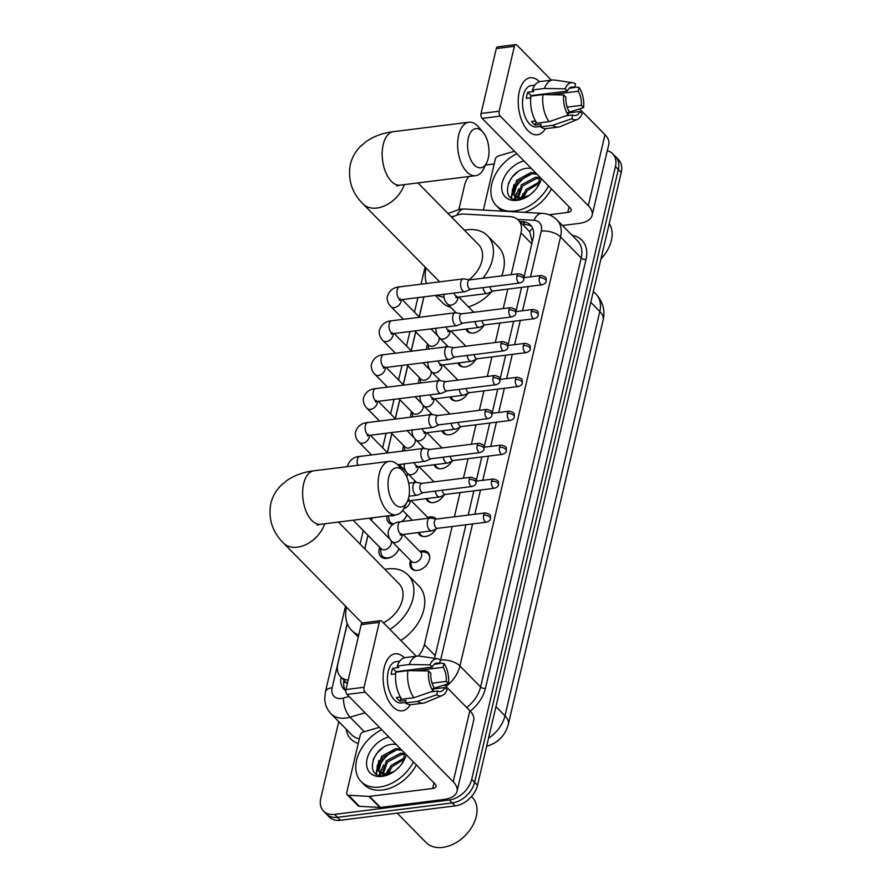 <?xml version="1.0" encoding="UTF-8"?>
<svg xmlns="http://www.w3.org/2000/svg" width="892" height="892" viewBox="0 0 892 892"><rect width="100%" height="100%" fill="white"/><g stroke="black" fill="none" stroke-linecap="round" stroke-linejoin="round"><path stroke-width="1.34" d="M419.775 551.379A11.496 7.983 135.5 0 1 422.094 550.832A11.496 7.983 135.5 0 1 427.993 552.572A11.496 7.983 135.5 0 1 427.97 563.03A11.496 7.983 135.5 0 1 417.501 570.423A11.496 7.983 135.5 0 1 411.591 568.683A11.496 7.983 135.5 0 1 410.554 560.455M427.736 517.471A11.496 7.983 135.5 0 1 430.044 516.914A11.496 7.983 135.5 0 1 435.943 518.653A11.496 7.983 135.5 0 1 436.288 519.033M435.976 529.034A11.496 7.983 135.5 0 1 425.451 536.505A11.496 7.983 135.5 0 1 419.552 534.776A11.496 7.983 135.5 0 1 418.203 532.557M443.937 495.116A11.496 7.983 135.5 0 1 433.4 502.597A11.496 7.983 135.5 0 1 427.502 500.858A11.496 7.983 135.5 0 1 426.153 498.65M451.887 461.197A11.496 7.983 135.5 0 1 441.362 468.679A11.496 7.983 135.5 0 1 435.452 466.94A11.496 7.983 135.5 0 1 434.103 464.732M459.848 427.29A11.496 7.983 135.5 0 1 449.312 434.761A11.496 7.983 135.5 0 1 443.413 433.033A11.496 7.983 135.5 0 1 442.064 430.825M467.798 393.372A11.496 7.983 135.5 0 1 457.273 400.854A11.496 7.983 135.5 0 1 451.363 399.114A11.496 7.983 135.5 0 1 450.014 396.907M475.748 359.454A11.496 7.983 135.5 0 1 465.223 366.935A11.496 7.983 135.5 0 1 459.324 365.207A11.496 7.983 135.5 0 1 457.975 362.988M483.709 325.547A11.496 7.983 135.5 0 1 473.173 333.028A11.496 7.983 135.5 0 1 467.274 331.289A11.496 7.983 135.5 0 1 465.925 329.081M399.07 548.77A12.232 8.496 135.5 0 1 387.039 558.392A12.232 8.496 135.5 0 1 380.75 556.541A12.232 8.496 135.5 0 1 379.814 547.353M407.02 514.851A12.232 8.496 135.5 0 1 401.668 521.597M414.981 480.944A12.232 8.496 135.5 0 1 414.189 482.539M422.931 447.026A12.232 8.496 135.5 0 1 422.139 448.62M430.881 413.108A12.232 8.496 135.5 0 1 430.089 414.702M438.842 379.2A12.232 8.496 135.5 0 1 438.05 380.795M446.792 345.282A12.232 8.496 135.5 0 1 446 346.877M511.183 274.691L520.984 232.868A21.553 14.974 -44.5 0 0 518.252 220.034A21.553 14.974 -44.5 0 0 510.257 216.656L463.985 214.08A21.553 14.974 -44.5 0 0 460.908 214.191A21.553 14.974 -44.5 0 0 451.876 217.425M532.234 242.011L529.748 231.742L518.252 220.034M418.337 656.01A21.553 14.974 -44.5 0 0 424.391 644.704L452.121 526.503M454.396 516.803L460.071 492.585M463.45 478.168L468.021 458.666M471.411 444.261L475.982 424.759M479.361 410.342L483.932 390.841M487.311 376.424L491.893 356.934M495.272 342.517L499.843 323.015M503.222 308.599L507.793 289.097M347.3 623.619L337.845 663.938A21.553 14.974 -44.5 0 0 340.577 676.772A21.553 14.974 -44.5 0 0 348.159 680.117M423.945 296.846L419.229 316.961M415.728 331.857L411.268 350.879M407.778 365.776L403.318 384.787M399.817 399.694L395.357 418.705M391.867 433.601L387.407 452.623M372.109 517.839L371.496 520.449M368.006 535.345L364.817 548.926M426.722 349.296A12.232 8.496 135.5 0 1 427.536 343.877M418.761 383.214A12.232 8.496 135.5 0 1 419.586 377.784M410.811 417.122A12.232 8.496 135.5 0 1 411.625 411.703M402.85 451.04A12.232 8.496 135.5 0 1 403.675 445.621M392.781 524.496A12.232 8.496 135.5 0 1 388.711 522.623A12.232 8.496 135.5 0 1 387.028 515.966M607.285 150.748A21.553 14.974 135.5 0 1 612.704 153.736A21.553 14.974 135.5 0 1 615.435 166.581L471.712 779.352A21.553 14.974 135.5 0 1 449.289 799.99L334.589 814.374L337.488 817.317A21.553 14.974 135.5 0 1 326.416 814.062A21.553 14.974 135.5 0 0 337.488 817.317L452.188 802.945L337.488 817.317L340.387 820.272A21.553 14.974 135.5 0 1 329.315 817.016L323.517 811.118A21.553 14.974 135.5 0 1 320.786 798.273L338.759 721.639M471.712 779.352L474.611 782.306A21.553 14.974 135.5 0 1 452.188 802.945A21.553 14.974 135.5 0 0 474.611 782.306L618.334 169.525L474.611 782.306L477.51 785.25A21.553 14.974 135.5 0 1 455.087 805.889L340.387 820.272M612.704 153.736L615.603 156.691A21.553 14.974 135.5 0 1 618.334 169.525A21.553 14.974 135.5 0 0 615.603 156.691L618.502 159.635A21.553 14.974 135.5 0 1 621.233 172.479L477.51 785.25M376.301 773.944A28.745 19.97 135.5 0 1 377.706 769.328A28.745 19.97 135.5 0 0 376.301 773.944M378.431 767.633A28.745 19.97 135.5 0 1 394.476 750.139A28.745 19.97 135.5 0 0 378.431 767.633M511.406 197.901A28.745 19.97 135.5 0 1 512.822 193.285A28.745 19.97 135.5 0 0 511.406 197.901M513.547 191.59A28.745 19.97 135.5 0 1 529.592 174.096A28.745 19.97 135.5 0 0 513.547 191.59M485.538 165.087A21.553 14.974 135.5 0 1 486.932 164.864L494.19 163.95M458.912 209.341L464.509 185.503A21.553 14.974 135.5 0 1 468.69 176.56M334.589 814.374A21.553 14.974 135.5 0 1 323.517 811.118M541.054 275.517C547.922 277.334 545.692 278.382 546.183 281.214A4.672 2.263 13.2 0 0 545.558 279.664A4.672 2.263 -166.8 0 0 539.281 277.758A4.672 2.486 82.9 0 1 541.054 275.517L523.872 277.668L533.215 237.841A21.553 14.974 -44.5 0 0 530.472 224.996A21.553 14.974 -44.5 0 0 522.489 221.629L519.668 221.472M434.315 658.307A21.553 14.974 -44.5 0 0 435.352 655.051L465.914 524.775M468.188 515.074L473.864 490.856M493.332 479.004C500.2 480.821 497.97 481.87 498.461 484.702A4.672 2.263 13.2 0 0 497.836 483.141A4.672 2.263 -166.8 0 0 491.548 481.245A4.672 2.486 82.9 0 1 493.332 479.004L476.138 481.156L481.825 456.938M501.282 445.086C508.15 446.903 505.92 447.951 506.411 450.795A4.672 2.263 13.2 0 0 505.786 449.233A4.672 2.263 -166.8 0 0 499.509 447.327A4.672 2.486 82.9 0 1 501.282 445.086L484.1 447.238L489.775 423.031M509.232 411.179C516.111 412.985 513.87 414.044 514.361 416.876A4.672 2.263 13.2 0 0 513.736 415.315A4.672 2.263 -166.8 0 0 507.459 413.409A4.672 2.486 82.9 0 1 509.232 411.179L492.05 413.33L497.725 389.113M517.193 377.26C524.061 379.078 521.831 380.126 522.322 382.958A4.672 2.263 13.2 0 0 521.697 381.408A4.672 2.263 -166.8 0 0 515.42 379.501A4.672 2.486 82.9 0 1 517.193 377.26L499.999 379.412L505.686 355.206M525.143 343.342C532.022 345.159 529.781 346.219 530.272 349.051A4.672 2.263 13.2 0 0 529.647 347.49A4.672 2.263 -166.8 0 0 523.37 345.583A4.672 2.486 82.9 0 1 525.143 343.342L507.961 345.505L513.636 321.287M533.104 309.435C539.972 311.252 537.742 312.3 538.233 315.132A4.672 2.263 13.2 0 0 537.608 313.571A4.672 2.263 -166.8 0 0 531.32 311.676A4.672 2.486 82.9 0 1 533.104 309.435L515.91 311.587L521.597 287.369M341.09 677.296A21.553 14.974 -44.5 0 0 343.989 689.326A21.553 14.974 -44.5 0 0 345.806 690.798M345.594 690.653A21.553 14.974 135.5 0 1 343.989 680.239M522.567 224.416L525.388 224.572A21.553 14.974 135.5 0 1 531.777 226.613M519.311 91.519A28.745 15.298 -97.1 0 1 539.504 81.741A28.745 15.298 -97.1 0 0 530.238 77.749A28.745 15.298 -97.1 0 0 519.311 91.519A28.745 15.298 -97.1 0 0 525.589 127.757A28.745 15.298 -97.1 0 0 545.38 128.638A28.745 15.298 -97.1 0 1 537.385 134.792A28.745 15.298 -97.1 0 1 522.01 121.156A28.745 15.298 -97.1 0 1 519.311 91.519M483.364 210.066L495.283 159.267A3.59 2.498 -44.5 0 1 498.483 155.933L514.472 151.272M562.451 225.509L578.652 223.479A28.745 13.915 -166.8 0 0 592.143 215.295A28.745 13.915 -166.8 0 0 588.307 205.706L500.267 116.116L482.148 118.391L570.2 207.97A7.181 3.479 13.2 0 1 571.159 210.367A7.181 3.479 13.2 0 1 567.78 212.419L549.015 214.771M592.143 215.295L608.801 144.281A28.745 13.915 -166.8 0 0 604.966 134.692L579.599 108.891M551.379 80.169L516.914 45.102A3.59 1.907 82.9 0 0 515.754 44.6A3.59 1.907 82.9 0 0 514.394 46.317L496.275 48.592A3.59 1.907 -97.1 0 1 497.647 46.875L515.754 44.6M482.148 118.391A3.59 1.907 -97.1 0 1 481.056 113.485L499.174 111.21L514.394 46.317M499.174 111.21A3.59 1.907 82.9 0 0 500.267 116.116M481.056 113.485L496.275 48.592M530.339 97.852A14.372 7.649 82.9 0 1 531.13 95.611L567.357 91.073A14.372 7.649 -97.1 0 1 571.872 87.015A14.372 7.649 -97.1 0 1 574.626 87.572L569.33 88.241M550.765 94.708L578.25 91.263A14.372 7.649 -97.1 0 1 581.394 105.356L567.167 107.14M530.751 97.797L526.358 98.343A20.839 11.083 -97.1 0 1 526.927 95.121A20.839 11.083 -97.1 0 1 527.796 92.222L533.84 91.463L532.368 89.969A23.716 12.622 -97.1 0 1 540.519 81.529L552.594 80.012A23.716 12.622 -97.1 0 1 554.456 80.035L572.798 82.755A18.687 9.946 -97.1 0 1 575.507 83.815L574.626 87.572M540.708 126.408L536.404 126.943A20.839 11.083 -97.1 0 1 525.254 117.064A20.839 11.083 -97.1 0 1 523.303 95.578A20.839 11.083 -97.1 0 1 531.219 85.587L534.899 85.13M535.523 120.955L531.52 121.457A20.839 11.083 -97.1 0 0 535.144 125.148L541.176 124.389L540.597 126.865L552.672 125.359L571.805 118.736L572.686 114.968L565.985 115.815M568.683 112.883L579.956 111.478L582.186 113.741A18.687 9.946 -97.1 0 1 577.403 119.428L560.299 126.586A23.716 12.622 -97.1 0 1 558.492 127.077L546.417 128.593A23.716 12.622 -97.1 0 1 540.597 126.865M536.973 123.185A23.716 12.622 -97.1 0 1 530.93 96.091L543.005 94.585L563.688 94.931L565.918 97.195A14.372 7.649 -97.1 0 0 569.063 111.288L568.182 115.046L549.048 121.669L536.973 123.185M558.492 127.077A23.716 12.622 -97.1 0 1 552.672 125.359M549.048 121.669A23.716 12.622 -97.1 0 1 543.005 94.585M568.081 112.515L583.613 107.62L581.394 105.356M578.25 91.263L579.131 87.494L574.771 86.97M579.131 87.494A18.687 9.946 -97.1 0 1 583.613 107.62M577.403 119.428A18.687 9.946 -97.1 0 1 571.805 118.736M568.182 115.046A18.687 9.946 -97.1 0 1 563.688 94.931M579.956 111.478A14.372 7.649 -97.1 0 1 575.44 115.536A14.372 7.649 -97.1 0 1 572.686 114.968M567.357 91.073L565.127 88.81L544.443 88.464L532.368 89.969M544.443 88.464A23.716 12.622 -97.1 0 1 552.594 80.012M565.127 88.81A18.687 9.946 -97.1 0 1 572.798 82.755M531.13 95.611L527.796 92.222M535.144 125.148L535.958 121.68M548.547 185.949A35.925 24.954 135.5 0 1 514.717 211.003A35.925 24.954 135.5 0 1 496.275 205.584A35.925 24.954 135.5 0 1 516.803 153.647M502.419 211.125A35.925 24.954 135.5 0 1 499.174 208.527L496.275 205.584M537.073 174.263L532.167 173.706L517.951 181.321L513.948 194.378L515.041 196.519M535.925 173.093L531.008 172.535L516.803 180.151L512.8 193.207L514.428 195.961L521.196 198.013A16.246 11.284 135.5 0 0 522.277 197.912A16.246 11.284 135.5 0 0 529.424 195.27M539.649 178.478L536.761 178.389L522.556 186.004L518.274 197.924M539.604 177.519L535.613 177.218L521.407 184.834L517.338 197.69M515.576 197.132L520.449 199.217M538.88 183.44L527.161 190.687L523.236 197.768M539.27 181.99L526.012 189.517L521.764 197.968M534.955 190.264L530.194 194.701M536.638 188.179A16.246 11.284 135.5 0 0 538.902 183.351L539.515 176.75M531.264 168.354L528.309 168.175C507.024 168.8 498.907 203.075 519.177 199.407L529.157 195.471L521.196 198.013M541.388 178.668A23.426 16.268 135.5 0 1 537.252 187.342A23.426 16.268 135.5 0 1 528.577 195.872A23.426 16.268 135.5 0 1 517.215 200.354A23.426 16.268 135.5 0 1 501.951 184.165A23.426 16.268 135.5 0 1 523.961 160.928M537.096 187.554L539.627 182.938M551.446 188.892A35.925 24.954 135.5 0 1 524.463 212.363M609.247 223.591A32.335 22.467 135.5 0 1 605.412 253.395A32.335 22.467 135.5 0 1 600.996 258.78M605.412 253.395L605.2 253.707A30.897 21.464 135.5 0 1 600.974 258.847M523.281 193.564L521.073 198.024M518.687 188.881L515.531 196.864M515.498 197.054L515.32 199.34M514.082 184.198L511.094 197.69M512.487 189.149L511.607 198.024M517.527 172.056L512.264 177.029L508.373 183.261M468.322 138.059A19.758 10.514 82.9 0 0 472.972 163.437A19.758 10.514 82.9 0 0 486.753 162.634A19.758 10.514 82.9 0 0 488.247 158.341A19.758 10.514 82.9 0 0 482.929 132.127A19.758 10.514 82.9 0 0 468.322 138.059M486.753 162.634L483.787 168.633A26.95 14.339 -97.1 0 1 475.603 175.691A26.95 14.339 -97.1 0 1 461.186 162.913A26.95 14.339 -97.1 0 1 458.655 135.127A26.95 14.339 -97.1 0 1 468.891 122.215A26.95 14.339 -97.1 0 1 478.58 127.032L482.929 132.127M443.926 297.17A39.527 27.451 135.5 0 1 436.935 295.219M426.488 283.489A39.527 27.451 135.5 0 1 426.03 268.024M464.476 230.248A39.527 27.451 135.5 0 1 467.23 229.79A39.527 27.451 135.5 0 1 487.523 235.756A39.527 27.451 135.5 0 1 482.94 278.226M450.873 307.428A39.527 27.451 135.5 0 1 442.008 302.221L435.329 295.419M469.058 279.776A26.95 18.721 -44.5 0 0 478.547 244.564L417.958 182.916M487.523 235.756L498.383 246.816A39.527 27.451 135.5 0 1 501.683 275.873M491.905 291.528A39.527 27.451 135.5 0 1 468.467 306.87M388.778 477.198A19.758 10.514 82.9 0 0 393.428 502.575A19.758 10.514 82.9 0 0 407.209 501.772A19.758 10.514 82.9 0 0 408.703 497.48A19.758 10.514 82.9 0 0 403.385 471.266A19.758 10.514 82.9 0 0 388.778 477.198M407.209 501.772L404.243 507.771A26.95 14.339 -97.1 0 1 396.059 514.829A26.95 14.339 -97.1 0 1 381.642 502.051A26.95 14.339 -97.1 0 1 379.111 474.265A26.95 14.339 -97.1 0 1 389.347 461.354A26.95 14.339 -97.1 0 1 399.036 466.17L403.385 471.266M317.106 525.065L320.585 524.295A26.95 14.339 82.9 0 1 306.179 511.506A26.95 14.339 82.9 0 1 303.648 483.732A26.95 14.339 82.9 0 1 313.884 470.82C303.815 471.957 294.839 475.168 286.956 480.453L280.701 485.739C275.773 490.79 272.45 496.766 270.767 503.679C268.157 518.977 272.406 532.123 283.533 543.105L360.569 621.479A26.95 18.721 -44.5 0 0 362.308 622.973M358.751 634.926A39.527 27.451 135.5 0 1 351.593 630.298A39.527 27.451 135.5 0 1 346.486 607.162M384.931 569.386A39.527 27.451 135.5 0 1 387.685 568.929A39.527 27.451 135.5 0 1 407.978 574.894A39.527 27.451 135.5 0 1 389.938 629.429M383.393 622.761A26.95 18.721 -44.5 0 0 399.003 583.702L338.414 522.054M407.978 574.894L418.839 585.955A39.527 27.451 135.5 0 1 400.809 640.489M414.791 330.91L428.974 345.327A6.467 4.493 -44.5 0 0 432.285 346.308A6.467 4.493 -44.5 0 0 437.861 342.662A6.467 4.493 -44.5 0 0 438.708 336.964M469.716 279.887L463.807 278.895A6.467 3.445 82.9 0 0 463.26 278.884A6.467 3.445 82.9 0 0 460.807 281.983A6.467 3.445 82.9 0 0 462.781 290.803A6.467 3.445 82.9 0 0 464.877 291.717A6.467 3.445 82.9 0 0 465.401 291.572L470.887 289.153M469.917 279.921A4.672 2.486 82.9 0 0 469.526 279.91A4.672 2.486 82.9 0 0 467.754 282.14A4.672 2.486 82.9 0 0 469.17 288.517A4.672 2.486 82.9 0 0 470.686 289.175L519.835 283.02C522.422 282.095 523.749 280.902 523.794 279.452A4.672 2.263 13.2 0 0 523.18 277.891A4.672 2.263 -166.8 0 0 516.892 275.985A4.672 2.486 82.9 0 0 517.338 280.802A4.672 2.486 82.9 0 0 519.835 283.02M445.922 346.888A10.782 7.493 -44.5 0 0 446.68 345.159M406.841 364.828L421.013 379.245A6.467 4.493 -44.5 0 0 424.336 380.226A6.467 4.493 -44.5 0 0 429.899 376.58A6.467 4.493 -44.5 0 0 430.758 370.882M461.766 313.794L455.857 312.802A6.467 3.445 82.9 0 0 455.31 312.791A6.467 3.445 82.9 0 0 452.857 315.891A6.467 3.445 82.9 0 0 454.82 324.721A6.467 3.445 82.9 0 0 456.916 325.625A6.467 3.445 82.9 0 0 457.451 325.48L462.926 323.06M461.967 313.828A4.672 2.486 82.9 0 0 461.577 313.817A4.672 2.486 82.9 0 0 459.793 316.058A4.672 2.486 82.9 0 0 461.22 322.436A4.672 2.486 82.9 0 0 462.736 323.094L511.874 316.928C514.472 316.013 515.788 314.82 515.844 313.36A4.672 2.263 13.2 0 0 515.219 311.799A4.672 2.263 -166.8 0 0 508.942 309.903A4.672 2.486 82.9 0 0 509.377 314.709A4.672 2.486 82.9 0 0 511.874 316.928M437.972 380.806A10.782 7.493 -44.5 0 0 438.719 379.078M398.891 398.735L413.063 413.163A6.467 4.493 -44.5 0 0 416.386 414.133A6.467 4.493 -44.5 0 0 421.949 410.487A6.467 4.493 -44.5 0 0 422.808 404.79M453.816 347.713L447.907 346.72A6.467 3.445 82.9 0 0 447.36 346.709A6.467 3.445 82.9 0 0 444.896 349.809A6.467 3.445 82.9 0 0 446.87 358.64A6.467 3.445 82.9 0 0 448.966 359.543A6.467 3.445 82.9 0 0 449.49 359.398L454.976 356.978M454.017 347.746A4.672 2.486 82.9 0 0 453.615 347.735A4.672 2.486 82.9 0 0 451.843 349.976A4.672 2.486 82.9 0 0 453.27 356.343A4.672 2.486 82.9 0 0 454.775 357.001L503.924 350.846C506.511 349.92 507.838 348.739 507.894 347.278A4.672 2.263 13.2 0 0 507.269 345.717A4.672 2.263 -166.8 0 0 500.992 343.81A4.672 2.486 82.9 0 0 501.427 348.627A4.672 2.486 82.9 0 0 503.924 350.846M430.022 414.713A10.782 7.493 -44.5 0 0 430.769 412.985M390.93 432.653L405.102 447.07A6.467 4.493 -44.5 0 0 408.425 448.052A6.467 4.493 -44.5 0 0 413.988 444.406A6.467 4.493 -44.5 0 0 414.847 438.708M445.855 381.62L439.946 380.639A6.467 3.445 82.9 0 0 439.399 380.628A6.467 3.445 82.9 0 0 436.946 383.727A6.467 3.445 82.9 0 0 438.92 392.547A6.467 3.445 82.9 0 0 441.016 393.461A6.467 3.445 82.9 0 0 441.54 393.305L447.015 390.897M446.056 381.653A4.672 2.486 82.9 0 0 445.666 381.653A4.672 2.486 82.9 0 0 443.893 383.883A4.672 2.486 82.9 0 0 445.309 390.261A4.672 2.486 82.9 0 0 446.825 390.919L495.963 384.753C498.561 383.839 499.877 382.646 499.933 381.185A4.672 2.263 13.2 0 0 499.308 379.635A4.672 2.263 -166.8 0 0 493.031 377.729A4.672 2.486 82.9 0 0 493.466 382.545A4.672 2.486 82.9 0 0 495.963 384.753M422.061 448.631A10.782 7.493 -44.5 0 0 422.808 446.903M437.905 415.538L431.996 414.546A6.467 3.445 82.9 0 0 431.449 414.535A6.467 3.445 82.9 0 0 428.996 417.634A6.467 3.445 82.9 0 0 430.959 426.465A6.467 3.445 82.9 0 0 433.055 427.368A6.467 3.445 82.9 0 0 433.579 427.223L439.065 424.804M438.106 415.572A4.672 2.486 82.9 0 0 437.704 415.56A4.672 2.486 82.9 0 0 435.932 417.802A4.672 2.486 82.9 0 0 437.359 424.179A4.672 2.486 82.9 0 0 438.875 424.837L488.013 418.671C490.6 417.746 491.927 416.564 491.983 415.103A4.672 2.263 13.2 0 0 491.358 413.542A4.672 2.263 -166.8 0 0 485.081 411.636A4.672 2.486 82.9 0 0 485.516 416.452A4.672 2.486 82.9 0 0 488.013 418.671M414.111 482.539A10.782 7.493 -44.5 0 0 414.858 480.821M406.797 476.975A6.467 4.493 -44.5 0 0 406.897 472.615M388.566 515.777L388.89 518.832A10.782 7.493 -44.5 0 0 390.473 522.344A10.782 7.493 -44.5 0 0 393.651 523.938M390.161 515.576A6.467 4.493 -44.5 0 0 392.513 515.877A6.467 4.493 -44.5 0 0 395.167 514.94M429.944 449.457L424.035 448.464A6.467 3.445 82.9 0 0 423.488 448.453A6.467 3.445 82.9 0 0 421.035 451.553A6.467 3.445 82.9 0 0 423.009 460.372A6.467 3.445 82.9 0 0 425.105 461.287A6.467 3.445 82.9 0 0 425.629 461.142L431.115 458.722M430.145 449.49A4.672 2.486 82.9 0 0 429.754 449.479A4.672 2.486 82.9 0 0 427.982 451.72A4.672 2.486 82.9 0 0 429.398 458.087A4.672 2.486 82.9 0 0 430.914 458.744L480.063 452.59C482.65 451.664 483.977 450.471 484.022 449.022A4.672 2.263 13.2 0 0 483.397 447.461A4.672 2.263 -166.8 0 0 477.12 445.554A4.672 2.486 82.9 0 0 477.566 450.371A4.672 2.486 82.9 0 0 480.063 452.59M405.057 518.219A10.782 7.493 -44.5 0 0 406.897 514.729M380.427 547.989L380.94 552.739A10.782 7.493 -44.5 0 0 382.512 556.262A10.782 7.493 -44.5 0 0 388.053 557.89A10.782 7.493 -44.5 0 0 393.517 555.66M353.132 520.214L381.241 548.814A6.467 4.493 -44.5 0 0 384.563 549.795A6.467 4.493 -44.5 0 0 390.127 546.149A6.467 4.493 -44.5 0 0 390.986 540.452M421.994 483.364L416.085 482.382A6.467 3.445 82.9 0 0 415.538 482.36A6.467 3.445 82.9 0 0 413.085 485.46A6.467 3.445 82.9 0 0 415.048 494.291A6.467 3.445 82.9 0 0 417.144 495.194A6.467 3.445 82.9 0 0 417.679 495.049L423.154 492.64M422.195 483.397A4.672 2.486 82.9 0 0 421.805 483.386A4.672 2.486 82.9 0 0 420.02 485.627A4.672 2.486 82.9 0 0 421.448 492.005A4.672 2.486 82.9 0 0 422.964 492.663L472.102 486.497C474.7 485.582 476.016 484.389 476.072 482.929A4.672 2.263 13.2 0 0 475.447 481.368A4.672 2.263 -166.8 0 0 469.17 479.472A4.672 2.486 82.9 0 0 469.605 484.289A4.672 2.486 82.9 0 0 472.102 486.497M397.096 552.137A10.782 7.493 -44.5 0 0 398.947 548.647M467.096 328.936A10.782 7.493 -44.5 0 0 468.512 331.523A10.782 7.493 -44.5 0 0 471.511 333.084M483.051 287.625A6.467 3.445 82.9 0 0 485.159 292.576A6.467 3.445 82.9 0 0 487.255 293.49A6.467 3.445 82.9 0 0 487.779 293.345L493.265 290.926M490.043 286.756A4.672 2.486 82.9 0 0 491.559 290.29A4.672 2.486 82.9 0 0 493.075 290.948L542.213 284.793C544.8 283.868 546.127 282.675 546.183 281.214M459.135 362.843A10.782 7.493 -44.5 0 0 460.562 365.441A10.782 7.493 -44.5 0 0 463.561 367.002M475.102 321.544A6.467 3.445 82.9 0 0 477.209 326.494A6.467 3.445 82.9 0 0 479.305 327.397A6.467 3.445 82.9 0 0 479.829 327.252L485.315 324.833M482.093 320.663A4.672 2.486 82.9 0 0 483.598 324.209A4.672 2.486 82.9 0 0 485.114 324.866L534.263 318.7C536.85 317.775 538.177 316.593 538.233 315.132M451.185 396.762A10.782 7.493 -44.5 0 0 452.601 399.348A10.782 7.493 -44.5 0 0 455.6 400.909M467.152 355.451A6.467 3.445 82.9 0 0 469.248 360.413A6.467 3.445 82.9 0 0 471.344 361.316A6.467 3.445 82.9 0 0 471.879 361.171L477.354 358.751M474.131 354.581A4.672 2.486 82.9 0 0 475.648 358.116A4.672 2.486 82.9 0 0 477.164 358.774L526.302 352.619C528.9 351.693 530.216 350.5 530.272 349.051M443.235 430.669A10.782 7.493 -44.5 0 0 444.651 433.267A10.782 7.493 -44.5 0 0 447.65 434.828M459.19 389.369A6.467 3.445 82.9 0 0 461.298 394.32A6.467 3.445 82.9 0 0 463.394 395.234A6.467 3.445 82.9 0 0 463.918 395.078L469.404 392.67M466.182 388.488A4.672 2.486 82.9 0 0 467.698 392.034A4.672 2.486 82.9 0 0 469.203 392.692L518.352 386.526C520.939 385.612 522.266 384.419 522.322 382.958M435.274 464.587A10.782 7.493 -44.5 0 0 436.69 467.174A10.782 7.493 -44.5 0 0 439.7 468.735M451.24 423.276A6.467 3.445 82.9 0 0 453.348 428.238A6.467 3.445 82.9 0 0 455.444 429.141A6.467 3.445 82.9 0 0 455.968 428.996L461.454 426.577M458.22 422.407A4.672 2.486 82.9 0 0 459.737 425.952A4.672 2.486 82.9 0 0 461.253 426.599L510.402 420.444C512.989 419.519 514.305 418.337 514.361 416.876M427.324 498.505A10.782 7.493 -44.5 0 0 428.74 501.092A10.782 7.493 -44.5 0 0 431.739 502.653M443.279 457.195A6.467 3.445 82.9 0 0 445.387 462.145A6.467 3.445 82.9 0 0 447.483 463.06A6.467 3.445 82.9 0 0 448.007 462.915L453.493 460.495M450.27 456.325A4.672 2.486 82.9 0 0 451.787 459.859A4.672 2.486 82.9 0 0 453.303 460.517L502.441 454.363C505.028 453.437 506.355 452.244 506.411 450.795M419.363 532.413A10.782 7.493 -44.5 0 0 420.79 535.01A10.782 7.493 -44.5 0 0 423.789 536.571M435.329 491.113A6.467 3.445 82.9 0 0 437.437 496.063A6.467 3.445 82.9 0 0 439.533 496.967A6.467 3.445 82.9 0 0 440.057 496.822L445.543 494.402M442.32 490.232A4.672 2.486 82.9 0 0 443.826 493.778A4.672 2.486 82.9 0 0 445.342 494.436L494.491 488.27C497.078 487.355 498.405 486.162 498.461 484.702M434.415 518.72A10.782 7.493 -44.5 0 0 432.665 518.252L427.926 517.672M410.744 560.644L411.257 565.405A10.782 7.493 -44.5 0 0 412.829 568.918A10.782 7.493 -44.5 0 0 415.828 570.479M402.158 534.576A6.467 4.493 -44.5 0 1 402.102 536.003A6.467 4.493 -44.5 0 1 395.312 542.537A6.467 4.493 -44.5 0 1 391.989 541.567L411.558 561.469A6.467 4.493 -44.5 0 0 414.88 562.451A6.467 4.493 -44.5 0 0 420.768 558.292A6.467 4.493 -44.5 0 0 420.779 552.404L403.128 534.453M436.422 519.055L430.513 518.062A6.467 3.445 82.9 0 0 429.966 518.051A6.467 3.445 82.9 0 0 427.513 521.151A6.467 3.445 82.9 0 0 429.476 529.982A6.467 3.445 82.9 0 0 431.572 530.885A6.467 3.445 82.9 0 0 432.107 530.74L437.582 528.32M436.623 519.088A4.672 2.486 82.9 0 0 436.233 519.077A4.672 2.486 82.9 0 0 434.46 521.318A4.672 2.486 82.9 0 0 435.876 527.685A4.672 2.486 82.9 0 0 437.392 528.343L486.53 522.188C489.128 521.263 490.444 520.069 490.5 518.62A4.672 2.263 13.2 0 0 489.875 517.059A4.672 2.263 -166.8 0 0 483.598 515.152A4.672 2.486 82.9 0 0 484.033 519.969A4.672 2.486 82.9 0 0 486.53 522.188M429.71 556.842A10.782 7.493 -44.5 0 0 428.205 553.809A10.782 7.493 -44.5 0 0 424.715 552.17L419.976 551.579M384.207 667.573A28.745 15.298 -97.1 0 1 404.399 657.783A28.745 15.298 -97.1 0 0 395.123 653.791A28.745 15.298 -97.1 0 0 384.207 667.573A28.745 15.298 -97.1 0 0 390.473 703.799A28.745 15.298 -97.1 0 0 410.275 704.68A28.745 15.298 -97.1 0 1 402.27 710.835A28.745 15.298 -97.1 0 1 386.905 697.198A28.745 15.298 -97.1 0 1 384.207 667.573M369.032 796.4A3.59 2.498 -44.5 0 0 369.544 796.378L380.416 807.438A3.59 2.498 135.5 0 1 379.903 807.461L369.032 796.4L348.538 795.251A3.59 2.498 -44.5 0 1 347.2 794.694A3.59 2.498 -44.5 0 1 346.754 792.553L360.178 735.309A3.59 2.498 -44.5 0 1 363.378 731.986L379.356 727.314M380.416 807.438L443.547 799.522A28.745 13.915 -166.8 0 0 457.038 791.338A28.745 13.915 -166.8 0 0 453.203 781.749L365.151 692.159L347.044 694.433L435.084 784.023A7.181 3.479 13.2 0 1 436.043 786.421A7.181 3.479 13.2 0 1 432.676 788.461L369.544 796.378M379.903 807.461L359.409 806.312A3.59 2.498 135.5 0 1 358.071 805.755L347.2 794.694M457.038 791.338L473.685 720.335A28.745 13.915 -166.8 0 0 469.861 710.734L444.495 684.933M416.263 656.211L381.809 621.155A3.59 1.907 82.9 0 0 380.639 620.642A3.59 1.907 82.9 0 0 379.278 622.371L361.171 624.634A3.59 1.907 -97.1 0 1 362.531 622.917L380.639 620.642M347.044 694.433A3.59 1.907 -97.1 0 1 345.951 689.527L364.059 687.264L379.278 622.371M364.059 687.264A3.59 1.907 82.9 0 0 365.151 692.159M345.951 689.527L361.171 624.634M395.223 673.895A14.372 7.649 82.9 0 1 396.026 671.665L432.241 667.127A14.372 7.649 -97.1 0 1 436.757 663.057A14.372 7.649 -97.1 0 1 439.511 663.626L434.226 664.284M415.65 670.751L443.134 667.305A14.372 7.649 -97.1 0 1 446.279 681.399L432.051 683.183M395.635 673.839L391.253 674.397A20.839 11.083 -97.1 0 1 391.811 671.174A20.839 11.083 -97.1 0 1 392.692 668.275L398.724 667.517L397.252 666.023A23.716 12.622 -97.1 0 1 405.414 657.571L417.478 656.066A23.716 12.622 -97.1 0 1 419.352 656.088L437.693 658.798A18.687 9.946 -97.1 0 1 440.392 659.857L439.511 663.626M405.592 702.45L401.288 702.996A20.839 11.083 -97.1 0 1 390.15 693.106A20.839 11.083 -97.1 0 1 388.187 671.62A20.839 11.083 -97.1 0 1 396.104 661.641L399.794 661.173M400.408 697.009L396.405 697.511A20.839 11.083 -97.1 0 0 400.029 701.19L406.072 700.432L405.481 702.918L417.556 701.402L436.69 694.79L437.571 691.021L430.869 691.857M433.579 688.936L444.84 687.52L447.07 689.795A18.687 9.946 -97.1 0 1 442.287 695.481L425.183 702.64A23.716 12.622 -97.1 0 1 423.377 703.119L411.312 704.635A23.716 12.622 -97.1 0 1 405.481 702.918M401.868 699.228A23.716 12.622 -97.1 0 1 395.825 672.144L407.9 670.628L428.584 670.974L430.814 673.248A14.372 7.649 -97.1 0 0 433.958 687.331L433.066 691.099L413.933 697.722L401.868 699.228M423.377 703.119A23.716 12.622 -97.1 0 1 417.556 701.402M413.933 697.722A23.716 12.622 -97.1 0 1 407.9 670.628M432.966 688.557L448.509 683.662L446.279 681.399M443.134 667.305L444.015 663.548L439.656 663.012M444.015 663.548A18.687 9.946 -97.1 0 1 448.509 683.662M442.287 695.481A18.687 9.946 -97.1 0 1 436.69 694.79M433.066 691.099A18.687 9.946 -97.1 0 1 428.584 670.974M444.84 687.52A14.372 7.649 -97.1 0 1 440.336 691.579A14.372 7.649 -97.1 0 1 437.571 691.021M432.241 667.127L430.022 664.852L409.328 664.507L397.252 666.023M409.328 664.507A23.716 12.622 -97.1 0 1 417.478 656.066M430.022 664.852A18.687 9.946 -97.1 0 1 437.693 658.798M396.026 671.665L392.692 668.275M400.029 701.19L400.842 697.722M471.5 796.5L472.169 797.18A32.335 22.467 135.5 0 1 470.307 829.437A32.335 22.467 135.5 0 1 458.321 841.212A32.335 22.467 135.5 0 1 442.644 847.4A32.335 22.467 135.5 0 1 426.042 842.516L397.174 813.147M413.442 761.991A35.925 24.954 135.5 0 1 379.602 787.045A35.925 24.954 135.5 0 1 361.16 781.626A35.925 24.954 135.5 0 1 381.698 729.701M416.341 764.946A35.925 24.954 135.5 0 1 382.501 790A35.925 24.954 135.5 0 1 364.059 784.581L361.16 781.626M401.957 750.317L397.052 749.748L382.846 757.364L378.832 770.42L379.936 772.561M400.809 749.146L395.903 748.578L381.698 756.193L377.684 769.25L379.323 772.015L386.08 774.055A16.246 11.284 135.5 0 0 387.161 773.966A16.246 11.284 135.5 0 0 394.32 771.324M404.544 754.521L401.656 754.431L387.451 762.047L383.159 773.966M404.5 753.562L400.508 753.261L386.292 760.876L382.222 773.743M380.471 773.186L385.333 775.259M403.764 759.482L392.045 766.73L388.12 773.81M404.154 758.044L390.897 765.559L386.66 774.022M399.839 766.306L395.089 770.744M401.534 764.232A16.246 11.284 135.5 0 0 403.786 759.404L404.399 752.792M396.148 744.407L393.194 744.229C371.919 744.842 363.791 779.129 384.062 775.46L394.052 771.513L386.08 774.055M406.284 754.71A23.426 16.268 135.5 0 1 402.136 763.385A23.426 16.268 135.5 0 1 393.461 771.914A23.426 16.268 135.5 0 1 382.111 776.397A23.426 16.268 135.5 0 1 366.835 760.207A23.426 16.268 135.5 0 1 388.856 736.982M401.98 763.608L404.522 758.981M470.307 829.437L470.084 829.75A30.897 21.464 135.5 0 1 458.644 841L458.321 841.212M388.176 769.606L385.968 774.066M383.571 764.923L380.416 772.907M380.393 773.096L380.215 775.393M378.966 760.24L375.978 773.732M377.372 765.202L376.491 774.066M382.412 748.098L377.16 753.082L373.257 759.315M529.748 231.742A21.553 13.112 -86.8 0 1 532.624 228.174M345.895 682.179A21.553 10.436 -166.8 0 0 343.665 682.837M531.799 243.873L520.984 232.868M435.196 655.698L424.391 644.704M508.34 724.237A25.154 12.176 -166.8 0 0 504.983 715.852L599.814 311.52A25.154 12.176 13.2 0 1 603.17 319.916L508.34 724.237C505.318 735.198 498.438 742.445 487.701 745.968A25.154 11.061 -106.3 0 1 486.686 746.158M488.548 738.175A28.745 19.97 -44.5 0 0 504.983 715.852L495.952 706.654M590.783 302.321L599.814 311.52A28.745 19.97 -44.5 0 0 596.168 294.393L593.325 291.494M621.233 172.479L615.435 166.581M455.087 805.889L449.289 799.99M454.441 216.087A14.372 9.979 -44.5 0 0 451.33 216.868M347.244 623.475L332.17 687.732A14.372 9.979 -44.5 0 0 341.38 698.458A14.372 9.979 -44.5 0 0 343.52 698.012L348.984 696.418M365.073 712.786L350.032 717.179A28.745 19.97 135.5 0 1 345.75 718.071A28.745 19.97 135.5 0 1 330.999 713.734L351.649 734.752A28.745 19.97 -44.5 0 0 359.342 738.855M364.315 731.708L350.032 717.179A14.372 6.322 -106.3 0 1 343.52 698.012M572.151 235.388A32.335 22.467 135.5 0 1 586.033 259.46L485.426 688.434A32.335 22.467 135.5 0 1 470.262 711.158M358.272 743.404A32.335 22.467 135.5 0 1 346.252 729.255M556.898 219.867A28.745 19.97 135.5 0 1 560.555 236.982L581.205 258A28.745 19.97 -44.5 0 0 577.559 240.885L556.898 219.867C552.85 215.875 547.922 213.701 542.124 213.344L464.62 209.018A14.372 8.742 -86.8 0 0 456.96 215.095M530.506 276.843L541.232 231.128A14.372 6.958 13.2 0 1 560.555 236.982L459.938 665.956L480.587 686.974L581.205 258A3.59 1.739 -166.8 0 0 586.033 259.46M439.711 662.767A14.372 9.979 -44.5 0 0 440.615 660.102A14.372 6.958 13.2 0 1 459.938 665.956A28.745 19.97 135.5 0 1 446.033 686.494M466.683 707.512A28.745 19.97 -44.5 0 0 480.587 686.974A3.59 1.739 -166.8 0 0 485.426 688.434M541.232 231.128A14.372 9.979 -44.5 0 0 534.085 220.324L517.572 219.399M423.856 296.858L419.151 316.894M415.661 331.791L411.201 350.801M407.7 365.709L403.24 384.72M399.75 399.616L395.29 418.638M391.8 433.534L387.34 452.545M372.02 517.851L371.429 520.37M367.928 535.278L364.75 548.848M440.615 660.102L472.548 523.938M474.823 514.238L480.509 490.02M482.784 480.32L488.459 456.113M490.734 446.413L496.42 422.195M498.695 412.494L504.37 388.288M506.645 378.587L512.32 354.369M514.595 344.669L520.281 320.451M522.556 310.75L528.231 286.544M534.085 220.324A14.372 8.742 -86.8 0 1 542.124 213.344M345.516 606.17L325.424 691.824A14.372 6.958 13.2 0 1 332.17 687.732M525.388 224.572L522.489 221.629M588.307 205.706L604.966 134.692M567.78 212.419L569.096 206.844M514.271 199.128A28.745 19.97 135.5 0 1 515.074 196.619M515.097 196.552A28.745 19.97 135.5 0 1 516.468 193.341M439.622 281.85L363.077 203.967C351.95 192.973 347.702 179.838 350.311 164.541C352.005 157.628 355.317 151.651 360.245 146.6L366.5 141.315C374.384 136.03 383.359 132.819 393.428 131.681A26.95 14.339 82.9 0 0 383.192 144.593A26.95 14.339 82.9 0 0 385.723 172.368A26.95 14.339 82.9 0 0 400.129 185.157L475.603 175.691M363.077 203.967A26.95 18.721 -44.5 0 0 376.915 208.037A26.95 18.721 -44.5 0 0 404.254 184.633M283.533 543.105A26.95 18.721 -44.5 0 0 297.37 547.175A26.95 18.721 -44.5 0 0 324.71 523.771M523.794 279.452C523.314 276.609 525.544 275.561 518.665 273.744A4.672 2.486 82.9 0 0 516.892 275.985M403.385 319.303L390.997 306.692A6.467 4.493 -44.5 0 0 394.32 307.673A6.467 4.493 -44.5 0 0 401.11 301.139A6.467 4.493 -44.5 0 0 401.166 299.701M390.997 306.692C388.098 303.837 386.86 300.47 387.262 296.579C389.235 290.547 393.361 287.302 399.627 286.856A6.467 3.445 82.9 0 0 397.174 289.956A6.467 3.445 82.9 0 0 397.096 290.313A6.467 3.445 82.9 0 0 397.854 296.791A6.467 3.445 82.9 0 0 401.244 299.69L399.181 300.247L400.029 298.63M515.844 313.36C515.353 310.527 517.583 309.479 510.715 307.662A4.672 2.486 82.9 0 0 508.942 309.903M395.435 353.221L383.047 340.61A6.467 4.493 -44.5 0 0 386.359 341.58A6.467 4.493 -44.5 0 0 393.16 335.046A6.467 4.493 -44.5 0 0 393.205 333.619M383.047 340.61C380.148 337.756 378.899 334.388 379.301 330.497C381.285 324.454 385.411 321.209 391.677 320.774A6.467 3.445 82.9 0 0 389.224 323.874A6.467 3.445 82.9 0 0 389.146 324.22A6.467 3.445 82.9 0 0 389.904 330.709A6.467 3.445 82.9 0 0 393.283 333.608L391.231 334.154L392.079 332.538M507.894 347.278C507.403 344.446 509.633 343.387 502.765 341.58A4.672 2.486 82.9 0 0 500.992 343.81M387.485 387.128L375.086 374.517A6.467 4.493 -44.5 0 0 378.409 375.499A6.467 4.493 -44.5 0 0 385.199 368.965A6.467 4.493 -44.5 0 0 385.255 367.526M375.086 374.517C372.187 371.663 370.949 368.296 371.351 364.415C373.324 358.372 377.45 355.127 383.727 354.682A6.467 3.445 82.9 0 0 381.263 357.781A6.467 3.445 82.9 0 0 381.196 358.138A6.467 3.445 82.9 0 0 381.943 364.627A6.467 3.445 82.9 0 0 385.333 367.515L383.27 368.073L384.118 366.456M499.933 381.185C499.442 378.353 501.683 377.305 494.804 375.487A4.672 2.486 82.9 0 0 493.031 377.729M379.524 421.046L367.136 408.436A6.467 4.493 -44.5 0 0 370.459 409.417A6.467 4.493 -44.5 0 0 377.249 402.883A6.467 4.493 -44.5 0 0 377.305 401.445M367.136 408.436C364.237 405.581 362.988 402.214 363.39 398.323C365.374 392.279 369.5 389.046 375.766 388.6A6.467 3.445 82.9 0 0 373.313 391.7A6.467 3.445 82.9 0 0 373.235 392.045A6.467 3.445 82.9 0 0 373.993 398.534A6.467 3.445 82.9 0 0 377.383 401.433L375.32 401.991L376.168 400.363M491.983 415.103C491.492 412.271 493.722 411.223 486.854 409.406A4.672 2.486 82.9 0 0 485.081 411.636M371.574 454.953L359.175 442.354A6.467 4.493 -44.5 0 0 362.498 443.324A6.467 4.493 -44.5 0 0 369.299 436.79A6.467 4.493 -44.5 0 0 369.344 435.352M359.175 442.354C356.287 439.5 355.038 436.121 355.44 432.241C357.424 426.198 361.55 422.953 367.816 422.518A6.467 3.445 82.9 0 0 365.363 425.607A6.467 3.445 82.9 0 0 365.285 425.963A6.467 3.445 82.9 0 0 366.043 432.453A6.467 3.445 82.9 0 0 369.422 435.352L367.359 435.898L368.218 434.281M484.022 449.022C483.542 446.178 485.772 445.13 478.892 443.313A4.672 2.486 82.9 0 0 477.12 445.554M347.423 466.616L347.49 466.148C349.463 460.116 353.589 456.871 359.855 456.425A6.467 3.445 82.9 0 0 357.402 459.525A6.467 3.445 82.9 0 0 357.324 459.882A6.467 3.445 82.9 0 0 357.692 465.323M476.072 482.929C475.581 480.097 477.811 479.049 470.943 477.231A4.672 2.486 82.9 0 0 469.17 479.472M456.225 312.869L447.673 304.172A6.467 4.493 -44.5 0 0 450.995 305.142A6.467 4.493 -44.5 0 0 457.786 298.608A6.467 4.493 -44.5 0 0 457.841 297.17M454.095 293.067A6.467 3.445 82.9 0 0 457.919 297.17L487.255 293.49M539.281 277.758A4.672 2.486 82.9 0 0 539.716 282.574A4.672 2.486 82.9 0 0 542.213 284.793M448.263 346.787L439.723 338.079A6.467 4.493 -44.5 0 0 443.034 339.06A6.467 4.493 -44.5 0 0 449.836 332.526A6.467 4.493 -44.5 0 0 449.891 331.088M446.134 326.985A6.467 3.445 82.9 0 0 449.958 331.077L479.305 327.397M531.32 311.676A4.672 2.486 82.9 0 0 531.766 316.482A4.672 2.486 82.9 0 0 534.263 318.7M440.313 380.694L431.761 371.997A6.467 4.493 -44.5 0 0 435.084 372.967A6.467 4.493 -44.5 0 0 441.875 366.434A6.467 4.493 -44.5 0 0 441.93 365.006M438.184 360.892A6.467 3.445 82.9 0 0 442.008 364.995L471.344 361.316M523.37 345.583A4.672 2.486 82.9 0 0 523.805 350.4A4.672 2.486 82.9 0 0 526.302 352.619M432.364 414.613L423.812 405.905A6.467 4.493 -44.5 0 0 427.134 406.886A6.467 4.493 -44.5 0 0 433.925 400.352A6.467 4.493 -44.5 0 0 433.98 398.914M430.234 394.81A6.467 3.445 82.9 0 0 434.058 398.902L463.394 395.234M515.42 379.501A4.672 2.486 82.9 0 0 515.855 384.318A4.672 2.486 82.9 0 0 518.352 386.526M424.402 448.52L415.85 439.823A6.467 4.493 -44.5 0 0 419.173 440.804A6.467 4.493 -44.5 0 0 425.975 434.27A6.467 4.493 -44.5 0 0 426.019 432.832M422.273 428.717A6.467 3.445 82.9 0 0 426.097 432.821L455.444 429.141M507.459 413.409A4.672 2.486 82.9 0 0 507.905 418.225A4.672 2.486 82.9 0 0 510.402 420.444M416.452 482.438L407.9 473.741A6.467 4.493 -44.5 0 0 411.223 474.711A6.467 4.493 -44.5 0 0 418.013 468.177A6.467 4.493 -44.5 0 0 418.069 466.739M414.323 462.636A6.467 3.445 82.9 0 0 418.147 466.739L447.483 463.06M499.509 447.327A4.672 2.486 82.9 0 0 499.944 452.144A4.672 2.486 82.9 0 0 502.441 454.363M403.864 508.518A6.467 4.493 -44.5 0 0 410.064 502.096A6.467 4.493 -44.5 0 0 410.119 500.657M408.057 499.71A6.467 3.445 82.9 0 0 410.186 500.646L439.533 496.967M491.548 481.245A4.672 2.486 82.9 0 0 491.994 486.051A4.672 2.486 82.9 0 0 494.491 488.27M490.5 518.62C490.009 515.788 492.25 514.729 485.371 512.911A4.672 2.486 82.9 0 0 483.598 515.152M391.989 541.567C389.09 538.712 387.853 535.345 388.254 531.454C390.228 525.41 394.353 522.166 400.631 521.731A6.467 3.445 82.9 0 0 398.167 524.831A6.467 3.445 82.9 0 0 398.1 525.176A6.467 3.445 82.9 0 0 398.847 531.665A6.467 3.445 82.9 0 0 402.236 534.564L431.572 530.885M453.203 781.749L469.861 710.734M432.676 788.461L433.98 782.897M348.538 795.251L359.409 806.312M379.167 775.17A28.745 19.97 135.5 0 1 379.959 772.662M379.981 772.606A28.745 19.97 135.5 0 1 381.363 769.395M347.322 683.64L340.577 676.772M603.17 319.916C605.244 310.327 602.903 301.819 596.168 294.393M487.701 745.968L486.653 746.269M464.62 209.018L459.982 209.185L448.007 213.489M325.424 691.824L324.721 698.581C324.911 704.49 327.007 709.541 330.999 713.734M425.06 267.031L421.046 284.169M417.891 297.605L414.479 312.133M409.941 331.523L406.529 346.051M401.98 365.43L398.579 379.97M394.03 399.348L390.618 413.877M386.069 433.256L382.668 447.795M363.267 530.517L360.078 544.098M393.428 131.681L468.891 122.215M396.65 185.926L400.129 185.157M320.585 524.295L396.059 514.829M351.593 630.298L358.25 637.066M313.884 470.82L389.347 461.354M428.16 344.502L428.639 349.051M401.244 299.69L464.877 291.717M438.117 336.195L430.947 328.88M419.53 317.284L402.136 299.578M399.627 286.856L463.26 278.884M518.665 273.744L469.526 279.91M420.199 378.42L420.69 382.969M393.283 333.608L456.916 325.625M430.167 370.102L422.986 362.799M411.58 351.192L394.186 333.497M391.677 320.774L455.31 312.791M510.715 307.662L461.577 313.817M412.249 412.338L412.728 416.887M385.333 367.515L448.966 359.543M422.217 404.02L415.036 396.717M403.63 385.11L386.225 367.404M383.727 354.682L447.36 346.709M502.765 341.58L453.615 347.735M404.299 446.245L404.778 450.795M377.383 401.433L441.016 393.461M414.256 437.927L407.075 430.624M395.669 419.017L378.275 401.322M375.766 388.6L439.399 380.628M494.804 375.487L445.666 381.653M369.422 435.352L433.055 427.368M406.306 471.846L399.125 464.542M387.719 452.935L370.325 435.24M367.816 422.518L431.449 414.535M486.854 409.406L437.704 415.56M390.473 522.344L392.558 524.474M397.665 464.721L425.105 461.287M359.855 456.425L423.488 448.453M478.892 443.313L429.754 449.479M382.512 556.262L384.608 558.392M408.96 496.22L417.144 495.194M390.395 539.671L369.277 518.185M408.714 483.219L415.538 482.36M470.943 477.231L421.805 483.386M468.512 331.523L469.738 332.772M473.786 312.289L458.811 297.047M457.919 297.17L455.857 297.716L456.704 296.099M447.673 304.172C444.773 301.318 443.536 297.939 443.937 294.059M460.562 365.441L461.777 366.679M465.836 346.207L450.861 330.965M449.958 331.077L447.907 331.634L448.754 330.007M439.723 338.079C436.824 335.225 435.575 331.857 435.976 327.966M452.601 399.348L453.827 400.597M457.886 380.115L442.911 364.884M442.008 364.995L439.946 365.542L440.793 363.925M431.761 371.997C428.874 369.143 427.625 365.776 428.026 361.884M444.651 433.267L445.866 434.504M449.925 414.033L434.95 398.791M434.058 398.902L431.996 399.46L432.843 397.843M423.812 405.905C420.913 403.05 419.664 399.683 420.065 395.803M436.69 467.174L437.916 468.423M441.975 447.94L427 432.709M426.097 432.821L424.035 433.378L424.893 431.75M415.85 439.823C412.963 436.968 411.714 433.601 412.115 429.71M428.74 501.092L429.966 502.341M434.014 481.858L419.039 466.627M418.147 466.739L416.085 467.285L416.932 465.669M407.9 473.741C405.001 470.887 403.764 467.508 404.165 463.628M420.79 535.01L422.005 536.248M412.338 520.259L402.671 510.425M428.483 518.241L411.089 500.535M410.186 500.646L408.135 501.204L408.982 499.587M412.829 568.918L414.055 570.166M428.205 553.809L429.431 555.058M402.236 534.564L400.173 535.111L401.021 533.494M400.631 521.731L429.966 518.051M485.371 512.911L436.233 519.077"/></g></svg>
